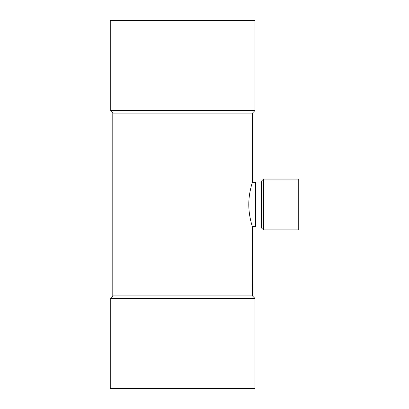 <?xml version="1.0" encoding="UTF-8"?>
<svg xmlns="http://www.w3.org/2000/svg" width="409" height="409" viewBox="0 0 409 409"><rect width="100%" height="100%" fill="white"/><g stroke="black" fill="none" stroke-linecap="round" stroke-linejoin="round"><path stroke-width="0.61" d="M263.457 229.889L298.744 229.889L298.744 179.111L263.457 179.111L263.457 229.889L261.555 227.982L261.555 181.018L263.457 179.111M252.368 226.566L252.414 295.891L112.792 295.891L110.256 298.427L254.955 298.427L254.955 388.55L110.256 388.55L110.256 298.427M112.792 295.891L112.792 113.109L252.414 113.109L252.414 182.286L255.589 182.286M248.825 202.312L248.795 205.323M248.82 206.632L249.132 211.264M249.357 213.196L249.562 214.659M250.405 219.224L250.983 221.678M252.235 226.136L252.338 226.463M255.589 226.714L252.414 226.714C252.542 226.944 248.718 216.458 248.79 204.5C248.713 192.552 252.542 182.046 252.414 182.286M249.664 193.702L249.398 195.502M261.555 227.031L255.589 227.031L255.589 181.969L261.555 181.969M110.256 20.45L254.955 20.45L254.955 110.573L110.256 110.573L110.256 20.45M252.414 295.891L254.955 298.427M252.414 113.109L254.955 110.573M112.792 113.109L110.256 110.573"/></g></svg>
